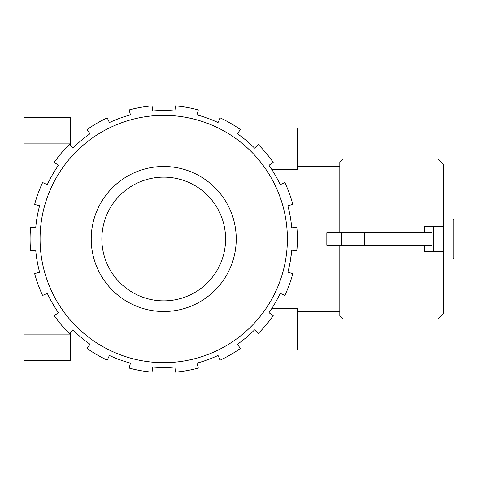 <?xml version="1.0" encoding="UTF-8"?>
<svg xmlns="http://www.w3.org/2000/svg" width="478" height="478" viewBox="0 0 478 478"><rect width="100%" height="100%" fill="white"/><g stroke="black" fill="none" stroke-linecap="round" stroke-linejoin="round"><path stroke-width="0.72" d="M378.964 245.184L431.897 245.184L431.897 232.816L378.964 232.816L378.964 245.184L364.463 245.184L364.463 232.816L378.964 232.816M364.463 232.816L326.821 232.816L326.821 245.184L364.463 245.184M424.643 232.816L424.578 226.626L443.375 226.626L443.375 164.426L438.015 159.066L438.015 226.626M443.375 226.626L443.375 313.574L438.015 318.934L438.015 251.374M443.375 259.106L453.108 259.106L453.108 218.894L443.375 218.894M453.108 259.106L454.1 258.12L454.1 219.88L453.108 218.894M219.581 119.219L218.034 122.541A128.498 128.498 0 0 0 196.984 114.881L197.934 111.338M218.034 122.541L220.203 117.881A133.637 133.637 0 0 1 240.374 129.532L237.429 133.738A128.498 128.498 0 0 1 254.589 148.138L258.222 144.505A133.637 133.637 0 0 1 273.195 162.347L268.983 165.298A128.498 128.498 0 0 1 280.186 184.693L284.84 182.524A133.637 133.637 0 0 1 292.811 204.411L287.846 205.743A128.498 128.498 0 0 1 291.735 227.803L290.983 221.165L291.735 227.803L296.856 227.355L297.238 233.174M290.977 221.147L290.481 217.896M297.364 239.06L296.856 250.645L297.22 232.816M296.856 227.355A133.637 133.637 0 0 1 296.856 250.645L291.735 250.197L290.481 260.104M289.901 214.664L290.977 221.153M197.934 366.662L196.984 363.119A128.498 128.498 0 0 0 218.034 355.459L219.581 358.781M152.207 370.659L152.524 367.008A128.498 128.498 0 0 0 174.924 367.008L175.247 370.659M107.873 358.781L109.42 355.459A128.498 128.498 0 0 0 130.47 363.119L129.52 366.662M87.916 130.739L90.019 133.738A128.498 128.498 0 0 0 72.865 148.138L70.511 145.784L70.511 117.51L23.9 117.51L23.9 360.49L70.511 360.49L70.511 332.216L72.865 329.862A128.498 128.498 0 0 0 90.019 344.262L87.916 347.261M129.52 111.338L130.47 114.881A128.498 128.498 0 0 0 109.42 122.541L107.873 119.219M175.247 107.341L174.924 110.992A128.498 128.498 0 0 0 152.524 110.992L152.207 107.341M101.856 239A61.871 61.871 0 0 0 194.66 292.578A61.871 61.871 0 0 0 194.66 185.422A61.871 61.871 0 0 0 101.856 239M91.214 239A72.513 72.513 0 0 0 199.983 301.797A72.513 72.513 0 0 0 199.983 176.203A72.513 72.513 0 0 0 91.214 239M40.068 239A123.659 123.659 0 0 0 158.332 362.539A123.659 123.659 0 0 0 286.914 249.779A123.659 123.659 0 0 0 169.116 115.461A123.659 123.659 0 0 0 40.068 239M196.984 114.881L198.316 109.916A133.637 133.637 0 0 0 175.372 105.871L174.924 110.992A128.498 128.498 0 0 0 152.524 110.992L152.076 105.871A133.637 133.637 0 0 0 129.138 109.916L130.47 114.881A128.498 128.498 0 0 0 109.42 122.541L107.245 117.881A133.637 133.637 0 0 0 87.074 129.532L90.019 133.738A128.498 128.498 0 0 0 72.865 148.138L69.226 144.505A133.637 133.637 0 0 0 54.253 162.347L58.465 165.298A128.498 128.498 0 0 0 47.268 184.693L42.608 182.524A133.637 133.637 0 0 0 34.643 204.411L39.608 205.743A128.498 128.498 0 0 0 35.719 227.803L30.598 227.355A133.637 133.637 0 0 0 30.598 250.645L35.719 250.197A128.498 128.498 0 0 0 39.608 272.257L34.643 273.589A133.637 133.637 0 0 0 42.608 295.476L47.268 293.307A128.498 128.498 0 0 0 58.465 312.702L54.253 315.653A133.637 133.637 0 0 0 69.226 333.495L72.865 329.862A128.498 128.498 0 0 0 90.019 344.262L87.074 348.468A133.637 133.637 0 0 0 107.245 360.119L109.42 355.459A128.498 128.498 0 0 0 130.47 363.119L129.138 368.084A133.637 133.637 0 0 0 152.076 372.129L152.524 367.008M174.924 367.008L175.372 372.129A133.637 133.637 0 0 0 198.316 368.084L196.984 363.119M218.034 355.459L220.203 360.119A133.637 133.637 0 0 0 240.374 348.468L237.429 344.262A128.498 128.498 0 0 0 254.589 329.862L258.222 333.495A133.637 133.637 0 0 0 273.195 315.653L268.983 312.702A128.498 128.498 0 0 0 280.186 293.307L284.84 295.476A133.637 133.637 0 0 0 292.811 273.589L287.846 272.257A128.498 128.498 0 0 0 291.735 250.197M238.217 128.044L297.364 128.044L297.364 169.296L271.671 169.296M343.019 232.816L343.019 159.066L438.015 159.066M339.804 232.816L339.804 162.281L343.019 159.066M343.019 245.184L343.019 318.934L339.804 315.719L339.804 245.184M424.643 245.184L424.578 251.374L443.375 251.374M433.474 226.626L433.474 251.374M70.511 334.122L23.9 334.122M70.511 143.878L23.9 143.878M271.671 308.704L297.364 308.704L297.364 349.956L238.217 349.956M341.322 232.816L341.322 245.184M297.364 311.513L339.804 311.513M297.364 166.487L339.804 166.487M343.019 318.934L438.015 318.934"/></g></svg>

